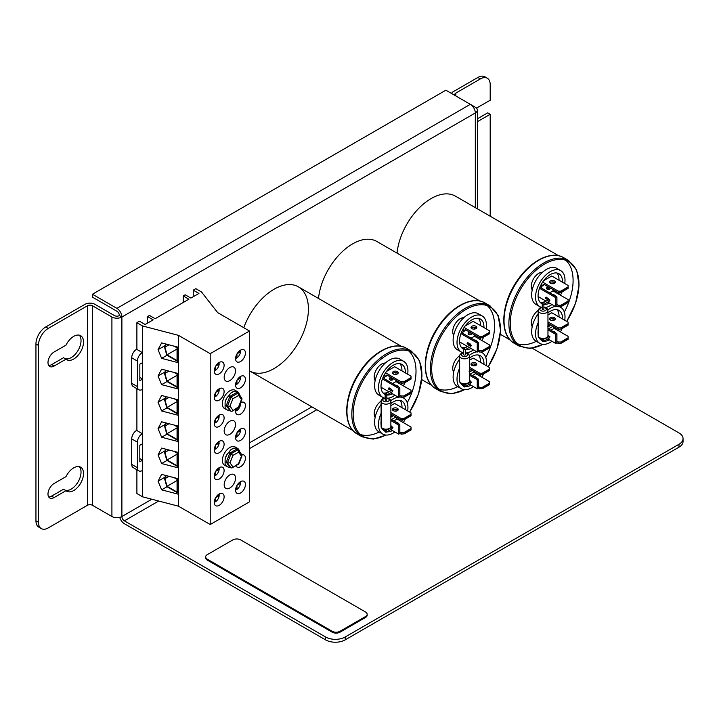 <?xml version="1.0" encoding="UTF-8"?>
<svg xmlns="http://www.w3.org/2000/svg" width="719" height="719" viewBox="0 0 719 719"><rect width="100%" height="100%" fill="white"/><g stroke="black" fill="none" stroke-linecap="round" stroke-linejoin="round"><path stroke-width="1.08" d="M35.95 520.799A13.886 8.017 120 0 0 38.826 527.153L41.316 528.591A13.886 8.017 -60 0 1 38.44 522.237L35.95 520.799L35.95 343.952L38.44 345.399L38.44 522.237M119.74 517.374A7.055 4.071 -120 0 0 124.387 523.72L325.563 639.874A13.886 8.017 0 0 0 345.192 639.874L345.192 636.989A13.886 8.017 180 0 1 325.563 636.989L124.387 520.844A3.523 2.04 60 0 1 121.888 516.521A7.055 4.071 180 0 1 111.912 516.521L92.436 505.277A3.523 2.04 180 0 0 87.448 505.277L48.263 527.908A13.886 8.017 -60 0 1 41.316 528.591M38.44 345.399A13.886 8.017 -60 0 1 48.263 328.394L87.448 305.764A3.523 2.04 180 0 1 92.436 305.764L111.912 317.007A7.055 4.071 -0 0 0 121.888 317.007A7.055 4.071 -120 0 0 116.9 308.37L92.436 294.242L445.861 90.199L470.325 104.327A7.055 4.071 60 0 1 475.313 112.964A7.055 4.071 0 0 0 477.38 110.079A7.055 4.071 0 0 0 475.313 107.203L470.352 104.336M66.004 359.185L54.069 366.07A8.61 4.97 -60 0 1 49.773 366.501A8.61 4.97 -60 0 1 48.452 359.599A8.61 4.97 -60 0 1 54.069 352.013L66.004 345.129A13.886 8.017 -60 0 1 80.645 335.683A13.886 8.017 -60 0 1 80.645 351.717A13.886 8.017 -60 0 1 66.768 359.734A13.886 8.017 -60 0 1 66.004 359.185L63.515 357.738L51.579 364.632A8.61 4.97 120 0 1 48.703 365.459M66.004 490.682L54.069 497.566A8.61 4.97 -60 0 1 49.773 497.997A8.61 4.97 -60 0 1 48.452 491.095A8.61 4.97 -60 0 1 54.069 483.51L66.004 476.625A13.886 8.017 -60 0 1 80.645 467.179A13.886 8.017 -60 0 1 80.645 483.213A13.886 8.017 -60 0 1 66.768 491.23A13.886 8.017 -60 0 1 66.004 490.682L63.515 489.244L51.579 496.128A8.61 4.97 120 0 1 48.703 496.955M92.436 294.242L92.436 297.127L116.9 311.246A3.523 2.04 60 0 1 119.399 315.569A3.523 2.04 -0 0 1 114.411 315.569L94.935 304.326A7.055 4.071 -0 0 0 84.959 304.326L45.764 326.947A13.886 8.017 120 0 0 35.95 343.952M490.196 216.212L490.196 114.276L477.38 121.682M476.508 108.12L490.196 100.22L490.196 84.581A13.886 8.017 -60 0 0 487.32 78.218L484.831 76.78A13.886 8.017 120 0 0 477.883 77.472L453.338 91.637A7.055 4.071 0 0 0 451.514 93.461M477.883 77.472L480.382 78.91A13.886 8.017 -60 0 1 487.32 78.218M480.382 78.91L455.837 93.075A3.523 2.04 0 0 0 454.803 94.522A3.523 2.04 0 0 0 455.819 95.951M490.196 114.276L487.707 112.838L477.38 118.797M65.123 358.673A13.886 8.017 120 0 0 77.931 350.656A13.886 8.017 120 0 0 79.288 335.162M65.123 490.178A13.886 8.017 120 0 0 77.931 482.152A13.886 8.017 120 0 0 79.288 466.658M345.192 636.989L678.988 444.279L678.988 447.164A13.886 8.017 0 0 0 683.05 441.493L683.05 438.608A13.886 8.017 180 0 1 678.988 444.279M532.24 348.221L678.988 432.946A13.886 8.017 180 0 1 683.05 438.608M345.192 639.874L678.988 447.164M119.399 315.569L121.888 317.007L475.313 112.964L475.313 207.62M543.654 304.182L542.234 303.364L548.264 299.886A0.836 0.485 60 0 1 549.1 301.324L549.999 300.057L546.17 297.109A0.836 0.485 -60 0 0 546.17 298.475M549.1 301.324L543.897 304.326L543.897 309.287A0.836 0.485 180 0 1 542.234 309.287L542.234 303.364M542.477 340.33L542.477 341.687L543.07 341.624L543.897 339.152M547.959 334.964L549.999 336.878L549.1 338.146A0.836 0.485 60 0 0 548.264 336.699A0.836 0.485 60 0 0 548.094 337.085M550.871 330.255L554.205 328.322A1.663 0.962 60 0 1 553.028 326.282L548.516 328.889M553.028 320.458L553.028 318.643M543.213 285.245L544.391 284.562A1.663 0.962 -120 0 0 543.555 284.481A1.663 0.962 -120 0 0 543.213 285.245L541.443 286.719A1.663 0.962 0 0 0 540.958 287.402A1.663 0.962 0 0 0 541.443 288.076L556.919 297.01L556.919 306.078L555.778 306.743L555.778 297.675L556.919 297.01M549.684 292.84L553.028 290.907L553.028 289.55M553.028 283.726L553.028 281.911M548.004 286.656A2.031 1.177 120 0 0 547.671 289.487L547.105 289.155A2.031 1.177 -60 0 1 547.438 286.324M554.484 283.277A2.885 1.672 180 0 1 551.329 283.637A2.885 1.672 180 0 1 549.55 282.1A2.885 1.672 180 0 1 552.435 280.428A2.885 1.672 180 0 1 555.329 282.1A2.885 1.672 180 0 1 554.484 283.277M555.041 282.819A2.885 1.672 0 0 0 552.435 281.875A2.885 1.672 0 0 0 549.837 282.819M552.704 331.315A2.885 1.672 180 0 1 555.311 332.816M554.484 320A2.885 1.672 180 0 1 551.329 320.368A2.885 1.672 180 0 1 549.55 318.823A2.885 1.672 180 0 1 552.435 317.16A2.885 1.672 180 0 1 555.329 318.823A2.885 1.672 180 0 1 554.484 320M555.041 319.551A2.885 1.672 0 0 0 552.435 318.607A2.885 1.672 0 0 0 549.837 319.551M552.704 294.583A2.885 1.672 180 0 1 555.311 296.093M568.109 287.654L568.109 286.926L560.802 291.141L561.431 291.501L568.109 287.654L568.109 288.373L561.431 292.229L561.431 291.501M543.618 280.707L551.734 276.015L568.109 285.47L568.109 286.926M561.431 292.229L558.286 292.588L558.286 291.141L560.802 291.141M568.109 301.8L568.109 301.072L560.802 305.287L561.431 305.656L568.109 301.8L568.109 302.519L561.431 306.375L561.431 305.656M560.802 305.287L558.286 305.287L558.286 306.743L561.431 306.375M556.919 305.943L558.286 306.743M568.109 324.377L568.109 323.649L560.802 327.873L561.431 328.232L568.109 324.377L568.109 325.105L561.431 328.96L561.431 328.232M560.802 327.873L558.286 327.873L558.286 329.32L561.431 328.96M547.959 323.352L558.286 329.32M568.109 338.523L568.109 337.804L560.802 342.019L561.431 342.379L568.109 338.523L568.109 339.251L561.431 343.107L561.431 342.379M560.802 342.019L558.286 342.019L558.286 343.466L561.431 343.107M556.919 342.675L558.286 343.466M553.019 290.907L568.109 299.625L568.109 301.072M556.919 304.497L558.286 305.287M542.629 282.1L558.286 291.141M540.58 285.713L541.91 284.949L541.91 283.232M541.91 284.949L543.213 285.695M544.391 284.562L558.286 292.588M547.959 314.931L551.734 312.747L568.109 322.202L568.109 323.649M547.959 321.905L558.286 327.873M554.205 328.322L568.109 336.348L568.109 337.804M556.919 341.228L558.286 342.019M550.305 287.986A1.33 0.773 -60 0 1 549.415 289.236A1.33 0.773 -60 0 1 548.75 289.299A1.33 0.773 -60 0 1 549.109 287.294M550.305 324.709A1.321 0.764 -60 0 1 549.415 325.959A1.321 0.764 -60 0 1 548.75 326.022A1.321 0.764 -60 0 1 549.118 324.026M548.633 324.736A1.321 0.764 120 0 0 548.903 324.269M540.077 339.062A17.301 9.985 120 0 0 542.108 339.143M555.176 328.88A17.301 9.985 120 0 0 555.76 327.864M559.04 316.971A17.301 9.985 120 0 0 557.027 309.7M538.109 296.543L546.081 301.144A17.238 9.958 120 0 1 540.104 302.277M547.752 302.106L555.778 306.743M539.502 288.274L555.778 297.675M556.919 342.81L555.778 343.466L555.778 334.398L556.919 333.742L556.919 342.81M547.824 338.883L555.778 343.466M547.959 329.886L555.778 334.398M547.959 328.565L556.919 333.742M555.14 292.139A17.238 9.958 120 0 0 555.733 291.114M559.005 280.221A17.238 9.958 120 0 0 557 273.022M542.234 303.867A17.238 9.958 -60 0 1 541.659 303.58A17.238 9.958 -60 0 1 539.016 289.766A17.238 9.958 -60 0 1 550.278 274.568A17.238 9.958 -60 0 1 558.897 273.714A17.238 9.958 -60 0 1 562.456 282.216M559.472 292.588A17.238 9.958 -60 0 1 558.6 294.134M549.523 303.13A17.238 9.958 -60 0 1 543.906 304.326M547.959 312.846A17.301 9.985 -60 0 1 550.278 311.246A17.301 9.985 -60 0 1 558.933 310.392A17.301 9.985 -60 0 1 562.501 318.966M559.508 329.32A17.301 9.985 -60 0 1 558.627 330.875M549.577 339.889A17.301 9.985 -60 0 1 543.95 341.121M542.234 340.662A17.301 9.985 -60 0 1 541.632 340.357A17.301 9.985 -60 0 1 539.322 337.993M538.18 334.461A17.301 9.985 -60 0 1 538.18 330.264M560.694 270.614L556.803 268.367A20.824 12.025 120 0 0 546.395 269.4A20.824 12.025 120 0 0 532.788 287.753A20.824 12.025 120 0 0 535.979 304.443L539.87 306.68A20.824 12.025 -60 0 1 536.671 290A20.824 12.025 -60 0 1 550.278 271.647A20.824 12.025 -60 0 1 560.694 270.614A20.824 12.025 -60 0 1 564.739 283.529M562.177 291.797A20.824 12.025 -60 0 1 560.389 295.167M551.985 304.55A20.824 12.025 -60 0 1 545.37 307.516M541.362 307.328A20.824 12.025 -60 0 1 539.87 306.68M538.18 313.754A20.824 12.025 120 0 0 535.979 341.166L539.87 343.412A20.824 12.025 -60 0 1 538.18 322.669M547.878 309.988A20.824 12.025 -60 0 1 550.278 308.37A20.824 12.025 -60 0 1 555.338 306.483M556.407 306.375A20.824 12.025 -60 0 1 557.71 306.402M559.337 306.743A20.824 12.025 -60 0 1 560.694 307.337A20.824 12.025 -60 0 1 564.739 320.261M562.177 328.529A20.824 12.025 -60 0 1 560.389 331.899M551.985 341.282A20.824 12.025 -60 0 1 539.87 343.412M532.222 289.946A10.551 6.094 -60 0 1 538.738 273.364A10.551 6.094 -60 0 1 542.378 272.357M532.222 326.678A10.551 6.094 -60 0 1 538.189 310.437M517.545 343.817A48.595 28.059 120 0 0 536.275 341.336M564.298 312.091A48.595 28.059 120 0 0 565.781 260.26M542.881 344.347A48.595 28.059 -60 0 1 520.304 345.812A48.595 28.059 -60 0 1 512.854 306.878A48.595 28.059 -60 0 1 544.598 264.053A48.595 28.059 -60 0 1 568.9 261.653A48.595 28.059 -60 0 1 566.68 321.384M558.663 255.739L455.433 196.143A48.595 28.059 120 0 0 431.139 198.552A48.595 28.059 120 0 0 397.032 253.115M386.579 394.875L385.159 394.057L391.19 390.57A0.836 0.485 60 0 1 392.026 392.017L392.925 390.741L389.096 387.802A0.836 0.485 -60 0 0 389.096 389.159M392.448 393.823A17.238 9.958 -60 0 1 386.822 395.01L386.822 399.971A0.836 0.485 180 0 1 385.159 399.971L385.159 394.057M385.402 431.014L385.159 431.831L385.986 432.317L386.822 429.845M390.875 425.648L392.925 427.562L392.026 428.83A0.836 0.485 60 0 0 391.019 427.769M393.787 420.939L397.131 419.015A1.663 0.962 60 0 1 395.953 416.975L391.433 419.581M395.953 411.142L395.953 409.327M386.13 375.938L387.307 375.255A1.663 0.962 -120 0 0 386.48 375.174A1.663 0.962 -120 0 0 386.13 375.938L384.368 377.412A1.663 0.962 0 0 0 383.874 378.086A1.663 0.962 0 0 0 384.368 378.769L399.836 387.703L399.836 396.771L398.703 397.427L398.703 388.359L399.836 387.703M392.61 383.524L395.953 381.6L395.953 380.243M395.953 374.419L395.953 372.604M390.929 377.34A2.031 1.177 120 0 0 390.588 380.171L390.022 379.848A2.031 1.177 -60 0 1 390.363 377.017M397.4 373.961A2.885 1.672 180 0 1 394.255 374.32A2.885 1.672 180 0 1 392.475 372.784A2.885 1.672 180 0 1 395.36 371.112A2.885 1.672 180 0 1 398.245 372.784A2.885 1.672 180 0 1 397.4 373.961M397.958 373.512A2.885 1.672 0 0 0 395.36 372.568A2.885 1.672 0 0 0 392.763 373.512M395.63 421.999A2.885 1.672 180 0 1 398.236 423.509M397.4 410.693A2.885 1.672 180 0 1 394.255 411.052A2.885 1.672 180 0 1 392.475 409.515A2.885 1.672 180 0 1 395.36 407.844A2.885 1.672 180 0 1 398.245 409.515A2.885 1.672 180 0 1 397.4 410.693M397.958 410.234A2.885 1.672 0 0 0 395.36 409.3A2.885 1.672 0 0 0 392.763 410.234M395.63 385.267A2.885 1.672 180 0 1 398.236 386.777M411.034 378.338L411.034 377.61L403.727 381.825L404.357 382.193L411.034 378.338L411.034 379.066L404.357 382.921L404.357 382.193M386.543 371.39L394.659 366.708L411.034 376.163L411.034 377.61M404.357 382.921L401.211 383.281L401.211 381.825L403.727 381.825M411.034 392.484L411.034 391.756L403.727 395.98L404.357 396.34L411.034 392.484L411.034 393.212L404.357 397.068L404.357 396.34M403.727 395.98L401.211 395.98L401.211 397.427L404.357 397.068M399.836 396.636L401.211 397.427M411.034 415.07L411.034 414.342L403.727 418.557L404.357 418.916L411.034 415.07L411.034 415.789L404.357 419.644L404.357 418.916M403.727 418.557L401.211 418.557L401.211 420.013L404.357 419.644M390.875 414.045L401.211 420.013M411.034 429.216L411.034 428.488L403.727 432.703L404.357 433.072L411.034 429.216L411.034 429.935L404.357 433.791L404.357 433.072M403.727 432.703L401.211 432.703L401.211 434.159L404.357 433.791M399.836 433.359L401.211 434.159M395.944 381.6L411.034 390.309L411.034 391.756M399.836 395.18L401.211 395.98M385.555 372.793L401.211 381.825M383.506 376.405L384.836 375.633L384.836 373.925M384.836 375.633L386.13 376.379M387.307 375.255L401.211 383.281M390.875 405.615L394.659 403.44L411.034 412.886L411.034 414.342M390.875 412.589L401.211 418.557M397.131 419.015L411.034 427.041L411.034 428.488M399.836 431.912L401.211 432.703M390.588 380.171L392.161 380.126L393.266 378.697A1.33 0.773 -60 0 1 392.34 379.92A1.33 0.773 -60 0 1 391.675 379.983A1.33 0.773 -60 0 1 392.035 377.978M393.221 415.393A1.321 0.764 -60 0 1 392.34 416.643A1.321 0.764 -60 0 1 391.675 416.714A1.321 0.764 -60 0 1 392.044 414.71M391.558 415.42A1.321 0.764 120 0 0 391.828 414.962M382.993 429.746A17.301 9.985 120 0 0 385.033 429.827M398.101 419.572A17.301 9.985 120 0 0 398.686 418.548M401.966 407.655A17.301 9.985 120 0 0 399.953 400.384M381.034 387.226L389.006 391.828M390.669 392.79L398.703 397.427M382.427 378.967L398.703 388.359M399.836 433.503L398.703 434.159L398.703 425.091L399.836 424.426L399.836 433.503M390.75 429.567L398.703 434.159M390.875 420.57L398.703 425.091M390.875 419.258L399.836 424.426M383.029 392.969A17.238 9.958 120 0 0 388.997 391.828M398.065 382.823A17.238 9.958 120 0 0 398.659 381.807M401.93 370.905A17.238 9.958 120 0 0 399.917 363.706M385.159 394.56A17.238 9.958 -60 0 1 384.584 394.264A17.238 9.958 -60 0 1 381.942 380.45A17.238 9.958 -60 0 1 393.203 365.261A17.238 9.958 -60 0 1 401.822 364.407A17.238 9.958 -60 0 1 405.381 372.9M402.388 383.281A17.238 9.958 -60 0 1 401.526 384.818M390.875 403.539A17.301 9.985 -60 0 1 393.203 401.939A17.301 9.985 -60 0 1 401.849 401.076A17.301 9.985 -60 0 1 405.426 409.65M402.433 420.013A17.301 9.985 -60 0 1 401.553 421.568M392.493 430.573A17.301 9.985 -60 0 1 386.867 431.804M385.159 431.355A17.301 9.985 -60 0 1 384.548 431.049A17.301 9.985 -60 0 1 382.247 428.677M381.106 425.154A17.301 9.985 -60 0 1 381.106 420.948M403.611 361.298L399.728 359.051A20.824 12.025 120 0 0 389.312 360.084A20.824 12.025 120 0 0 375.713 378.437A20.824 12.025 120 0 0 378.904 395.126L382.787 397.373A20.824 12.025 -60 0 1 379.596 380.684A20.824 12.025 -60 0 1 393.203 362.331A20.824 12.025 -60 0 1 403.611 361.298A20.824 12.025 -60 0 1 407.664 374.213M405.103 382.49A20.824 12.025 -60 0 1 403.314 385.851M394.911 395.243A20.824 12.025 -60 0 1 388.287 398.2M384.288 398.02A20.824 12.025 -60 0 1 382.787 397.373M381.106 404.446A20.824 12.025 120 0 0 378.904 431.858L382.787 434.096A20.824 12.025 -60 0 1 381.106 413.353M390.794 400.672A20.824 12.025 -60 0 1 393.203 399.063A20.824 12.025 -60 0 1 398.263 397.176M399.333 397.068A20.824 12.025 -60 0 1 400.636 397.095M402.263 397.427A20.824 12.025 -60 0 1 403.611 398.029A20.824 12.025 -60 0 1 407.664 410.944M405.103 419.213A20.824 12.025 -60 0 1 403.314 422.583M394.911 431.966A20.824 12.025 -60 0 1 382.787 434.096M375.147 380.639A10.551 6.094 -60 0 1 381.654 364.057A10.551 6.094 -60 0 1 385.303 363.05M375.147 417.362A10.551 6.094 -60 0 1 381.115 401.121M360.471 434.501A48.595 28.059 120 0 0 379.201 432.029M407.224 402.775A48.595 28.059 120 0 0 408.707 350.953M385.806 435.04A48.595 28.059 -60 0 1 363.23 436.505A48.595 28.059 -60 0 1 355.779 397.562A48.595 28.059 -60 0 1 387.523 354.746A48.595 28.059 -60 0 1 411.816 352.337A48.595 28.059 -60 0 1 409.605 412.068M401.588 346.432L298.358 286.827A48.595 28.059 120 0 0 274.056 289.236A48.595 28.059 120 0 0 243.759 327.702A48.595 28.059 120 0 1 293.262 284.922A48.595 28.059 120 0 1 300.443 339.089A48.595 28.059 120 0 1 249.475 370.824A48.595 28.059 120 0 0 249.763 370.995L352.993 430.6M465.121 349.533L463.692 348.706L469.732 345.228A0.836 0.485 60 0 1 470.559 346.666L471.457 345.399L467.629 342.46A0.836 0.485 -60 0 0 467.629 343.817M470.99 348.472A17.238 9.958 -60 0 1 465.364 349.668L465.364 354.629A0.836 0.485 180 0 1 463.692 354.629L463.692 348.706M463.944 385.672L463.692 386.489L464.528 386.975L465.364 384.503M469.417 380.306L471.457 382.22L470.559 383.488A0.836 0.485 60 0 0 469.552 382.427M472.329 375.597L475.663 373.664A1.663 0.962 60 0 1 474.486 371.624L469.974 374.231M474.486 365.8L474.486 363.985M464.672 330.587L465.849 329.913A1.663 0.962 -120 0 0 465.013 329.823A1.663 0.962 -120 0 0 464.672 330.587L462.901 332.061A1.663 0.962 0 0 0 462.416 332.744A1.663 0.962 0 0 0 462.901 333.427L478.378 342.361L478.378 351.429L477.236 352.085L477.236 343.017L478.378 342.361M471.143 338.182L474.486 336.249L474.486 334.901M474.486 329.068L474.486 327.262M469.462 331.998A2.031 1.177 120 0 0 469.13 334.829L468.563 334.497A2.031 1.177 -60 0 1 468.896 331.675M475.942 328.619A2.885 1.672 180 0 1 472.796 328.978A2.885 1.672 180 0 1 471.008 327.442A2.885 1.672 180 0 1 473.902 325.77A2.885 1.672 180 0 1 476.787 327.442A2.885 1.672 180 0 1 475.942 328.619M476.499 328.161A2.885 1.672 0 0 0 473.902 327.226A2.885 1.672 0 0 0 471.296 328.161M474.163 376.657A2.885 1.672 180 0 1 476.778 378.158M475.942 365.351A2.885 1.672 180 0 1 472.796 365.71A2.885 1.672 180 0 1 471.008 364.165A2.885 1.672 180 0 1 473.902 362.502A2.885 1.672 180 0 1 476.787 364.165A2.885 1.672 180 0 1 475.942 365.351M476.499 364.893A2.885 1.672 0 0 0 473.902 363.949A2.885 1.672 0 0 0 471.296 364.893M474.163 339.925A2.885 1.672 180 0 1 476.778 341.435M489.567 332.996L489.567 332.268L482.26 336.483L482.889 336.852L489.567 332.996L489.567 333.715L482.889 337.571L482.889 336.852M465.076 326.049L473.192 321.366L489.567 330.821L489.567 332.268M482.889 337.571L479.753 337.939L479.753 336.483L482.26 336.483M489.567 347.142L489.567 346.414L482.26 350.629L482.889 350.998L489.567 347.142L489.567 347.87L482.889 351.717L482.889 350.998M482.26 350.629L479.753 350.629L479.753 352.085L482.889 351.717M478.378 351.294L479.753 352.085M489.567 369.719L489.567 369L482.26 373.215L482.889 373.574L489.567 369.719L489.567 370.447L482.889 374.302L482.889 373.574M482.26 373.215L479.753 373.215L479.753 374.662L482.889 374.302M469.417 368.694L479.753 374.662M489.567 383.874L489.567 383.146L482.26 387.361L482.889 387.721L489.567 383.874L489.567 384.593L482.889 388.449L482.889 387.721M482.26 387.361L479.753 387.361L479.753 388.808L482.889 388.449M478.378 388.017L479.753 388.808M474.486 336.258L489.567 344.967L489.567 346.414M478.378 349.838L479.753 350.629M464.097 327.442L479.753 336.483M462.038 331.064L463.378 330.291L463.378 328.583M463.378 330.291L464.672 331.037M465.849 329.913L479.753 337.939M469.417 360.273L473.192 358.089L489.567 367.544L489.567 369M469.417 367.247L479.753 373.215M475.663 373.664L489.567 381.69L489.567 383.146M478.378 386.57L479.753 387.361M471.772 333.328A1.33 0.773 -60 0 1 470.873 334.578A1.33 0.773 -60 0 1 470.208 334.641A1.33 0.773 -60 0 1 470.568 332.636M471.763 370.051A1.321 0.764 -60 0 1 470.873 371.301A1.321 0.764 -60 0 1 470.217 371.363A1.321 0.764 -60 0 1 470.577 369.368M470.091 370.078A1.321 0.764 120 0 0 470.361 369.611M461.535 384.404A17.301 9.985 120 0 0 463.566 384.485M476.634 374.231A17.301 9.985 120 0 0 477.227 373.206M480.508 362.313A17.301 9.985 120 0 0 478.486 355.042M459.576 341.885L467.548 346.486A17.238 9.958 120 0 1 461.571 347.619M469.21 347.448L477.236 352.085M460.969 333.625L477.236 343.017M478.378 388.152L477.236 388.808L477.236 379.74L478.378 379.084L478.378 388.152M469.291 384.225L477.236 388.808M469.417 375.228L477.236 379.74M469.417 373.916L478.378 379.084M476.607 337.481A17.238 9.958 120 0 0 477.191 336.456M480.463 325.563A17.238 9.958 120 0 0 478.459 318.364M463.692 349.209A17.238 9.958 -60 0 1 463.117 348.922A17.238 9.958 -60 0 1 460.475 335.108A17.238 9.958 -60 0 1 471.736 319.91A17.238 9.958 -60 0 1 480.364 319.056A17.238 9.958 -60 0 1 483.923 327.558M480.93 337.939A17.238 9.958 -60 0 1 480.058 339.476M469.417 358.188A17.301 9.985 -60 0 1 471.736 356.597A17.301 9.985 -60 0 1 480.391 355.734A17.301 9.985 -60 0 1 483.959 364.308M480.966 374.662A17.301 9.985 -60 0 1 480.094 376.226M471.035 385.231A17.301 9.985 -60 0 1 465.409 386.463M463.692 386.004A17.301 9.985 -60 0 1 463.09 385.708A17.301 9.985 -60 0 1 460.789 383.335M459.639 379.803A17.301 9.985 -60 0 1 459.639 375.606M482.152 315.956L478.261 313.709A20.824 12.025 120 0 0 467.853 314.742A20.824 12.025 120 0 0 454.246 333.095A20.824 12.025 120 0 0 457.437 349.785L461.328 352.022A20.824 12.025 -60 0 1 458.138 335.342A20.824 12.025 -60 0 1 471.736 316.989A20.824 12.025 -60 0 1 482.152 315.956A20.824 12.025 -60 0 1 486.197 328.871M483.635 337.139A20.824 12.025 -60 0 1 481.856 340.509M473.444 349.892A20.824 12.025 -60 0 1 466.829 352.858M462.829 352.669A20.824 12.025 -60 0 1 461.328 352.022M459.639 359.105A20.824 12.025 120 0 0 457.437 386.507L461.328 388.754A20.824 12.025 -60 0 1 459.639 368.011M469.336 355.33A20.824 12.025 -60 0 1 471.736 353.712A20.824 12.025 -60 0 1 476.796 351.834M477.865 351.717A20.824 12.025 -60 0 1 479.169 351.753M480.795 352.085A20.824 12.025 -60 0 1 482.152 352.687A20.824 12.025 -60 0 1 486.197 365.603M483.635 373.871A20.824 12.025 -60 0 1 481.856 377.241M473.444 386.624A20.824 12.025 -60 0 1 461.328 388.754M453.68 335.297A10.551 6.094 -60 0 1 460.196 318.715A10.551 6.094 -60 0 1 463.836 317.708M453.68 372.02A10.551 6.094 -60 0 1 459.648 355.779M439.012 389.159A48.595 28.059 120 0 0 457.742 386.687M485.765 357.433A48.595 28.059 120 0 0 487.248 305.611M464.348 389.698A48.595 28.059 -60 0 1 441.763 391.163A48.595 28.059 -60 0 1 434.312 352.22A48.595 28.059 -60 0 1 466.065 309.404A48.595 28.059 -60 0 1 490.358 306.995A48.595 28.059 -60 0 1 488.147 366.726M480.121 301.09L376.891 241.485A48.595 28.059 120 0 0 352.598 243.894A48.595 28.059 120 0 0 318.49 298.457M235.571 358.556A5.554 3.209 -60 0 0 236.183 358.332L236.183 355.608M239.697 351.33L240.479 351.789L237.063 353.757M238.124 352.238L240.479 350.881A5.554 3.209 -60 0 0 240.371 350.243M236.964 353.937L236.964 357.873L236.183 357.424M240.479 351.789A5.554 3.209 -60 0 1 236.964 357.873M239.697 377.637L240.479 378.086L237.072 380.054M236.964 380.234L236.964 384.171L236.183 383.721M235.58 384.854A5.554 3.209 -60 0 0 236.183 384.629L236.183 381.915M238.133 378.536L240.479 377.178A5.554 3.209 -60 0 0 240.371 376.54M240.479 378.086A5.554 3.209 -60 0 1 236.964 384.171M240.011 404.114L240.488 404.384L239.733 404.815M235.58 411.151A5.554 3.209 -60 0 0 236.183 410.926L236.183 408.841M240.191 403.647L240.488 403.476A5.554 3.209 -60 0 0 240.425 403.053M236.973 408.383L236.973 410.477L236.183 410.019M240.488 404.384A5.554 3.209 -60 0 1 236.973 410.477M236.192 434.51L236.192 437.224A5.554 3.209 -60 0 1 235.58 437.449M239.706 430.232L240.488 430.681L237.072 432.658M238.133 431.139L240.488 429.773A5.554 3.209 -60 0 0 240.38 429.144M236.973 432.829L236.973 436.775L236.192 436.316M240.488 430.681A5.554 3.209 -60 0 1 236.973 436.775M235.58 490.043A5.554 3.209 -60 0 0 236.192 489.819L236.192 487.105M239.706 482.826L240.488 483.285L237.072 485.253M236.973 485.424L236.973 489.369L236.192 488.911M238.142 483.734L240.488 482.377A5.554 3.209 -60 0 0 240.38 481.739M240.488 483.285A5.554 3.209 -60 0 1 236.973 489.369M214.253 370.869A5.554 3.209 -60 0 0 214.855 370.644L214.855 367.921M218.369 363.652L219.16 364.102L215.745 366.07M216.805 364.551L219.16 363.194A5.554 3.209 -60 0 0 219.052 362.556M215.646 366.25L215.646 370.186L214.855 369.737M219.16 364.102A5.554 3.209 -60 0 1 215.646 370.186M218.378 389.95L219.16 390.399L215.745 392.376M215.646 392.547L215.646 396.484L214.864 396.034M214.253 397.167A5.554 3.209 -60 0 0 214.864 396.942L214.864 394.228M216.805 390.848L219.16 389.491A5.554 3.209 -60 0 0 219.052 388.853M219.16 390.399A5.554 3.209 -60 0 1 215.646 396.484M218.378 416.247L219.16 416.696L215.745 418.674M215.646 418.844L215.646 422.79L214.864 422.332M214.253 423.464A5.554 3.209 -60 0 0 214.864 423.239L214.864 420.525M216.805 417.146L219.16 415.789A5.554 3.209 -60 0 0 219.052 415.151M219.16 416.696A5.554 3.209 -60 0 1 215.646 422.79M218.378 442.545L219.16 442.994L215.745 444.971M215.646 445.142L215.646 449.087L214.864 448.629M214.253 449.761A5.554 3.209 -60 0 0 214.864 449.537L214.864 446.823M216.814 443.452L219.16 442.086A5.554 3.209 -60 0 0 219.052 441.457M219.16 442.994A5.554 3.209 -60 0 1 215.646 449.087M214.262 502.356A5.554 3.209 -60 0 0 214.864 502.132L214.864 499.417M218.378 495.139L219.169 495.598L215.754 497.566M215.655 497.737L215.655 501.682L214.864 501.224M216.814 496.047L219.169 494.69A5.554 3.209 -60 0 0 219.061 494.052M219.169 495.598A5.554 3.209 -60 0 1 215.655 501.682M214.262 476.059A5.554 3.209 -60 0 0 214.864 475.834L214.864 473.12M218.378 468.842L219.169 469.291L215.754 471.269M215.655 471.439L215.655 475.385L214.864 474.926M216.814 469.75L219.169 468.393A5.554 3.209 -60 0 0 219.052 467.754M219.169 469.291A5.554 3.209 -60 0 1 215.655 475.385M142.56 460.196L139.81 461.787L139.81 445.322L142.56 443.74L142.56 460.196L139.81 458.605M138.848 470.882L133.15 467.593A6.938 4.008 -60 0 1 131.712 464.42L131.712 438.887A6.938 4.008 -60 0 1 136.619 430.384L142.317 433.674A6.938 4.008 120 0 0 137.41 442.176L137.41 467.701A6.938 4.008 120 0 0 138.848 470.882A6.938 4.008 120 0 0 142.317 470.541L142.596 496.82L178.465 506.194L210.218 524.528L249.484 501.844L249.475 331.001L210.2 353.676L178.456 335.342L142.578 325.968L142.587 379.066L139.837 380.657L139.837 364.191L142.587 362.61M138.839 389.77L133.15 386.48A6.938 4.008 -60 0 1 131.712 383.308L131.703 357.774A6.938 4.008 -60 0 1 136.61 349.272L142.308 352.562A6.938 4.008 120 0 0 137.401 361.064L137.401 386.597A6.938 4.008 120 0 0 138.839 389.77A6.938 4.008 120 0 0 142.308 389.428L142.596 470.379M139.837 377.475L142.587 379.066L142.587 389.267M142.578 325.968L136.889 322.687L139.441 321.213L145.13 324.494L153.183 319.847L147.494 316.558L149.453 315.425L155.151 318.715L188.917 299.212L183.228 295.922L185.187 294.79L190.886 298.079L198.929 293.433L193.24 290.143L195.793 288.67L201.482 291.959L217.722 312.666L249.475 331.001M136.889 322.687L136.889 349.119M136.889 388.646L136.898 430.232M136.898 469.759L136.898 493.531L142.596 496.82M166.197 475.583L164.903 478.683L167.051 486.296L177.072 480.508M167.051 486.296L177.072 492.084L177.072 479.339L174.16 477.659M166.197 449.285L164.903 452.386L167.042 459.998L177.072 454.21M167.042 459.998L177.072 465.786L177.072 453.042L174.16 451.361M164.903 478.683L169.01 476.311M175.598 478.036L177.467 479.115L178.168 478.71L178.168 494.169L161.631 489.846L158.054 481.182L161.631 474.387L178.168 478.71M177.467 479.115L177.467 492.758L178.168 492.353M177.467 492.758L166.781 486.592L164.48 478.441L165.73 475.457M164.903 452.386L169.01 450.013M175.598 451.739L177.458 452.817L177.458 466.46L166.772 460.295L164.48 452.143L165.73 449.159M177.458 452.817L178.168 452.404L178.168 467.871L161.631 463.548L158.054 454.884L161.631 448.09L178.168 452.404M177.458 466.46L178.168 466.056M175.589 399.135L177.458 400.213L177.458 413.865L166.772 407.7L164.48 399.548L165.721 396.564M177.458 413.865L178.159 413.461M166.197 396.681L164.903 399.791L167.042 407.394L177.063 413.182L177.063 400.447L174.151 398.766M164.903 399.791L169.01 397.418M167.042 407.394L177.063 401.606M177.458 400.213L178.159 399.809L178.159 415.276L161.631 410.953L158.045 402.289L161.622 395.486L178.159 399.809M175.589 425.441L177.458 426.52L177.458 440.163L166.772 433.997L164.48 425.846L165.721 422.862M166.197 422.979L164.903 426.088L167.042 433.692L177.072 439.48L177.063 426.744L174.16 425.064M164.903 426.088L169.01 423.716M167.042 433.692L177.063 427.904M177.458 426.52L178.159 426.106L178.168 441.574L161.631 437.251L158.054 428.587L161.631 421.792L178.159 426.106M177.458 440.163L178.168 439.758M175.589 372.837L177.458 373.916L177.458 387.568L166.772 381.394L164.471 373.251L165.721 370.258M177.458 387.568L178.159 387.164M166.188 370.384L164.894 373.494L169.001 371.121M164.894 373.494L167.042 381.097L177.063 375.309M167.042 381.097L177.063 386.885L177.063 374.15L174.151 372.469M177.458 373.916L178.159 373.512L178.159 388.97L161.622 384.656L158.045 375.992L161.622 369.189L178.159 373.512M175.589 346.54L177.449 347.619L177.458 361.271L166.772 355.096L164.471 346.953L165.721 343.961M177.458 361.271L178.159 360.866M166.188 344.086L164.894 347.196L167.033 354.8L177.063 360.587L177.063 347.843L174.151 346.163M167.033 354.8L177.063 349.012M177.449 347.619L178.159 347.214L178.159 362.673L161.622 358.359L158.045 349.686L161.622 342.891L178.159 347.214M164.894 347.196L169.001 344.823M229.846 487.994A8.026 4.638 -60 0 1 225.838 488.399A8.026 4.638 -60 0 1 225.838 479.133A8.026 4.638 -60 0 1 233.864 474.495A8.026 4.638 -60 0 1 235.095 480.93A8.026 4.638 -60 0 1 229.846 487.994M229.846 434.312A8.026 4.638 -60 0 1 225.829 434.707A8.026 4.638 -60 0 1 225.829 425.441A8.026 4.638 -60 0 1 233.855 420.813A8.026 4.638 -60 0 1 235.086 427.239A8.026 4.638 -60 0 1 229.846 434.312M229.837 380.63A8.026 4.638 -60 0 1 225.829 381.025A8.026 4.638 -60 0 1 225.829 371.759A8.026 4.638 -60 0 1 233.855 367.13A8.026 4.638 -60 0 1 235.086 373.556A8.026 4.638 -60 0 1 229.837 380.63M165.011 345.668L158.045 349.686M167.015 355.24L161.622 358.359M165.019 450.867L158.054 454.884M167.024 460.439L161.631 463.548M165.011 398.263L158.045 402.289M167.024 407.835L161.631 410.953M165.011 371.966L158.045 375.992M167.015 381.537L161.622 384.656M165.011 424.561L158.054 428.587M167.024 434.141L161.631 437.251M165.019 477.164L158.054 481.182M167.024 486.736L161.631 489.846M219.178 373.862A6.965 4.026 -60 0 1 215.691 374.204A6.965 4.026 -60 0 1 215.691 366.16A6.965 4.026 -60 0 1 222.665 362.133A6.965 4.026 -60 0 1 223.735 367.724A6.965 4.026 -60 0 1 219.178 373.862M240.497 361.549A6.965 4.026 -60 0 1 237.018 361.891A6.965 4.026 -60 0 1 237.018 353.847A6.965 4.026 -60 0 1 243.984 349.82A6.965 4.026 -60 0 1 245.053 355.411A6.965 4.026 -60 0 1 240.497 361.549M219.187 479.052A6.965 4.026 -60 0 1 215.7 479.402A6.965 4.026 -60 0 1 215.7 471.349A6.965 4.026 -60 0 1 222.674 467.332A6.965 4.026 -60 0 1 223.735 472.913A6.965 4.026 -60 0 1 219.187 479.052M219.187 505.358A6.965 4.026 -60 0 1 215.7 505.7A6.965 4.026 -60 0 1 215.7 497.656A6.965 4.026 -60 0 1 222.674 493.629A6.965 4.026 -60 0 1 223.744 499.211A6.965 4.026 -60 0 1 219.187 505.358M219.187 452.754A6.965 4.026 -60 0 1 215.7 453.105A6.965 4.026 -60 0 1 215.7 445.052A6.965 4.026 -60 0 1 222.665 441.035A6.965 4.026 -60 0 1 223.735 446.616A6.965 4.026 -60 0 1 219.187 452.754M219.178 426.457A6.965 4.026 -60 0 1 215.7 426.807A6.965 4.026 -60 0 1 215.7 418.755A6.965 4.026 -60 0 1 222.665 414.728A6.965 4.026 -60 0 1 223.735 420.318A6.965 4.026 -60 0 1 219.178 426.457M219.178 400.159A6.965 4.026 -60 0 1 215.691 400.51A6.965 4.026 -60 0 1 215.691 392.457A6.965 4.026 -60 0 1 222.665 388.431A6.965 4.026 -60 0 1 223.735 394.021A6.965 4.026 -60 0 1 219.178 400.159M240.514 493.045A6.965 4.026 -60 0 1 237.027 493.387A6.965 4.026 -60 0 1 237.027 485.343A6.965 4.026 -60 0 1 243.993 481.317A6.965 4.026 -60 0 1 245.062 486.898A6.965 4.026 -60 0 1 240.514 493.045M241.809 454.812A6.965 4.026 -60 0 1 243.993 455.019A6.965 4.026 -60 0 1 245.062 460.6A6.965 4.026 -60 0 1 240.506 466.739A6.965 4.026 -60 0 1 237.027 467.089A6.965 4.026 -60 0 1 235.886 465.696M240.506 440.441A6.965 4.026 -60 0 1 237.018 440.792A6.965 4.026 -60 0 1 237.018 432.739A6.965 4.026 -60 0 1 243.993 428.722A6.965 4.026 -60 0 1 245.062 434.303A6.965 4.026 -60 0 1 240.506 440.441M240.541 402.739A6.965 4.026 -60 0 1 243.993 402.415A6.965 4.026 -60 0 1 245.062 408.006A6.965 4.026 -60 0 1 240.506 414.144A6.965 4.026 -60 0 1 237.018 414.495A6.965 4.026 -60 0 1 235.931 408.985M240.506 387.847A6.965 4.026 -60 0 1 237.018 388.197A6.965 4.026 -60 0 1 237.018 380.144A6.965 4.026 -60 0 1 243.984 376.118A6.965 4.026 -60 0 1 245.053 381.708A6.965 4.026 -60 0 1 240.506 387.847M193.24 290.143L193.24 296.722M183.228 295.922L183.228 302.501M147.494 316.558L147.494 323.137M178.456 335.342L178.465 506.194M210.2 353.676L210.218 524.528M229.837 410.576L228.067 410.396L224.562 408.563A10.551 6.094 120 0 1 222.378 403.727A10.551 6.094 120 0 1 226.988 393.113A10.551 6.094 120 0 1 235.122 390.282L237.764 391.837L236.29 391.37L236.551 392.008L238.456 393.374L238.591 395.459L241.449 399.53L238.582 406.891L232.048 411.223L231.015 411.259L229.837 410.576L226.305 405.543L225.092 405.291L225.11 407.565L226.629 409.731A10.551 6.094 -60 0 1 225.11 407.565M228.849 410.585L229.307 410.45M225.092 405.291L225.11 402.173A10.551 6.094 -60 0 1 226.638 398.245L225.11 402.173M239.544 394.92L237.764 391.837A10.551 6.094 -60 0 1 239.283 394.003M236.29 391.37L233.729 391.469L230.682 393.221L228.831 395.675L229.846 396.421L236.919 392.349M230.682 393.221A10.551 6.094 -60 0 1 233.729 391.469M228.831 395.675L226.638 398.245M232.048 411.223L238.717 407.376L238.582 406.891M238.456 393.374L241.952 398.353L241.449 399.53M238.097 393.023L231.024 397.104L232.884 398.757L238.591 395.459M231.015 411.259L227.483 406.217L226.305 405.543L229.846 396.421L231.024 397.104L227.483 406.217L230.017 406.118L232.884 398.757M229.837 467.26L228.076 467.071L224.571 465.238A10.551 6.094 120 0 1 222.387 460.412A10.551 6.094 120 0 1 226.988 449.788A10.551 6.094 120 0 1 235.122 446.966L237.773 448.512L236.29 448.054L236.56 448.683L238.465 450.049L238.6 452.134L241.449 456.206L238.591 463.566L232.048 467.907L231.015 467.934L229.837 467.26L226.305 462.218L225.092 461.966L225.11 464.24L226.638 466.406A10.551 6.094 -60 0 1 225.11 464.24M228.849 467.26L229.316 467.134M225.092 461.966L225.119 458.848A10.551 6.094 -60 0 1 226.647 454.92L225.119 458.848M239.553 451.595L237.773 448.512A10.551 6.094 -60 0 1 239.292 450.678M236.29 448.054L233.729 448.144L230.682 449.896L228.831 452.35L229.846 453.105L236.919 449.024M230.682 449.896A10.551 6.094 -60 0 1 233.729 448.144M228.831 452.35L226.647 454.92M232.048 467.907L238.726 464.061L238.591 463.566M238.465 450.049L241.952 455.028L241.449 456.206M238.097 449.708L231.024 453.779L232.884 455.433L238.6 452.134M231.015 467.934L227.483 462.901L226.305 462.218L229.846 453.105L231.024 453.779L227.483 462.901L230.026 462.793L232.884 455.433M207.279 559.184A5.554 3.209 180 0 1 205.652 556.91A5.554 3.209 180 0 1 207.279 554.646L232.812 539.906A5.554 3.209 180 0 1 240.658 539.906L365.54 612.004A5.554 3.209 180 0 1 367.166 614.269A5.554 3.209 180 0 1 365.54 616.543L340.015 631.273A5.554 3.209 180 0 1 332.16 631.273L207.279 559.184L207.279 560.083A5.554 3.209 180 0 1 205.652 557.818L205.652 556.91M367.166 614.269L367.166 615.176A5.554 3.209 180 0 1 365.54 617.45L340.015 632.181A5.554 3.209 180 0 1 332.16 632.181L207.279 560.083M87.448 505.277L87.448 305.764M48.263 328.394L45.764 326.947M455.837 93.075L455.837 95.96M54.069 366.07L51.579 364.632M54.069 497.566L51.579 496.128M325.563 636.989L325.563 639.874M316.845 409.722L249.484 448.62M158.701 501.026L124.387 520.844M311.857 406.846L249.484 442.859M151.835 499.238L121.888 516.521L121.888 317.007M92.436 305.764L92.436 505.277M111.912 516.521L111.912 317.007M116.9 308.37L470.325 104.327M545.757 298.511L548.193 299.922A0.836 0.485 -60 0 1 548.687 298.565M548.202 336.735A0.836 0.485 -60 0 1 548.687 335.387M541.443 288.076L541.443 286.719M514.274 343.296A49.422 28.535 -60 0 1 506.697 303.688A49.422 28.535 -60 0 1 538.98 260.134A49.422 28.535 -60 0 1 563.696 257.69C551.158 249.96 529.84 261.132 516.655 281.488C500.784 304.577 499.157 335.369 514.274 343.296L519.127 346.1L530.28 348.445L543.196 344.374M566.743 321.42L575.559 303.319L579.083 285.218L576.674 270.101L568.549 260.494A49.422 28.535 120 0 0 543.843 262.938A49.422 28.535 120 0 0 511.551 306.492A49.422 28.535 120 0 0 519.127 346.1M547.959 335.674A4.889 2.822 180 0 1 543.07 338.496A4.889 2.822 180 0 1 538.18 335.674C538.046 337.49 539.681 338.658 543.088 339.206C547.15 338.2 548.768 337.022 547.959 335.674L547.959 310.644L547.177 308.694L543.897 307.166M538.18 335.674L538.18 310.644A4.889 2.822 0 0 0 543.07 313.466A4.889 2.822 0 0 0 547.959 310.644M543.897 307.489A3.218 1.86 180 0 1 545.991 310.069A3.218 1.86 180 0 1 541.218 310.815A3.218 1.86 180 0 1 540.787 307.975A3.218 1.86 180 0 1 542.234 307.489M388.673 389.204L391.118 390.615A0.836 0.485 -60 0 1 391.603 389.249M390.741 427.212L391.118 427.428A0.836 0.485 -60 0 1 391.603 426.07M384.368 378.769L384.368 377.412M357.19 433.979A49.422 28.535 -60 0 1 349.614 394.38A49.422 28.535 -60 0 1 381.906 350.818A49.422 28.535 -60 0 1 406.621 348.373C394.075 340.644 372.766 351.816 359.581 372.172C343.7 395.27 342.082 426.061 357.19 433.979L362.052 436.784L373.206 439.129L386.121 435.058M409.668 412.104L418.485 394.003L422.008 375.902L419.59 360.785L411.475 351.178A49.422 28.535 120 0 0 386.759 353.622A49.422 28.535 120 0 0 354.476 397.176A49.422 28.535 120 0 0 362.052 436.784M390.875 426.367A4.889 2.822 180 0 1 385.986 429.189A4.889 2.822 180 0 1 381.106 426.367C380.971 428.173 382.607 429.351 386.013 429.89C390.066 428.884 391.693 427.706 390.875 426.367L390.875 401.337L390.102 399.387L386.822 397.859M381.106 426.367L381.106 401.337A4.889 2.822 0 0 0 385.986 404.159A4.889 2.822 0 0 0 390.875 401.337M386.822 398.182A3.218 1.86 180 0 1 388.907 400.762A3.218 1.86 180 0 1 384.144 401.499A3.218 1.86 180 0 1 383.712 398.659A3.218 1.86 180 0 1 385.159 398.182M469.669 345.264A0.836 0.485 -60 0 1 470.145 343.907M469.669 382.077A0.836 0.485 -60 0 1 470.145 380.728M462.901 333.427L462.901 332.061M435.732 388.637A49.422 28.535 -60 0 1 428.156 349.03A49.422 28.535 -60 0 1 460.448 305.476A49.422 28.535 -60 0 1 485.154 303.032C472.617 295.302 451.298 306.474 438.114 326.83C422.242 349.919 420.615 380.711 435.732 388.637L440.585 391.442L451.739 393.787L464.654 389.716M488.21 366.762L497.027 348.661L500.55 330.56L498.132 315.443L490.016 305.836A49.422 28.535 120 0 0 465.301 308.28A49.422 28.535 120 0 0 433.009 351.834A49.422 28.535 120 0 0 440.585 391.442M469.417 381.025A4.889 2.822 180 0 1 464.528 383.847A4.889 2.822 180 0 1 459.639 381.025C459.513 382.832 461.149 384.009 464.555 384.548C468.608 383.542 470.226 382.364 469.417 381.025L469.417 355.995L468.644 354.036L465.364 352.517M459.639 381.025L459.639 355.995A4.889 2.822 0 0 0 464.528 358.817A4.889 2.822 0 0 0 469.417 355.995M465.364 352.831A3.218 1.86 180 0 1 467.449 355.42A3.218 1.86 180 0 1 462.685 356.157A3.218 1.86 180 0 1 462.254 353.317A3.218 1.86 180 0 1 463.692 352.831M131.712 464.42L137.41 467.701M131.712 438.887L137.41 442.176M136.619 430.384L142.317 433.674M131.712 383.308L137.401 386.597M131.703 357.774L137.401 361.064M136.61 349.272L142.308 352.562M232.875 410.19L230.017 406.118M232.875 466.865L230.026 462.793M365.54 617.45L365.54 616.543M340.015 632.181L340.015 631.273M332.16 632.181L332.16 631.273M477.38 208.816L477.38 110.079M542.234 339.152L542.234 341.148M543.07 341.624L549.1 338.146M547.563 337.112L548.336 336.744M550.341 288.004L549.244 289.433L547.671 289.487M550.341 324.736L549.235 326.174L547.662 326.219M560.694 307.337L559.652 306.743M568.549 260.494L563.696 257.69M500.289 334.263L510.068 339.907M538.18 310.644C537.866 310.159 538.459 309.233 539.96 307.894L542.234 307.166M386.822 395.019L392.026 392.017M385.159 429.845L385.159 431.831M385.986 432.317L392.026 428.83M390.48 427.796L391.262 427.428M393.266 415.42L392.161 416.858L390.588 416.903M403.611 398.029L402.577 397.427M411.475 351.178L406.621 348.373M381.106 401.337C380.791 400.843 381.385 399.926 382.876 398.578L385.159 397.859M465.364 349.668L470.559 346.666M469.66 345.264L467.215 343.862M463.692 384.503L463.692 386.489M464.528 386.975L470.559 383.488M469.022 382.454L469.804 382.086M471.808 333.346L470.702 334.784L469.13 334.829M471.808 370.078L470.702 371.516L469.13 371.561M482.152 352.687L481.11 352.085M490.016 305.836L485.154 303.032M421.747 379.605L431.535 385.249M459.639 355.995C459.333 355.501 459.926 354.584 461.418 353.236L463.692 352.517M238.762 407.331L242.024 398.937M238.762 464.016L242.024 455.612"/></g></svg>
